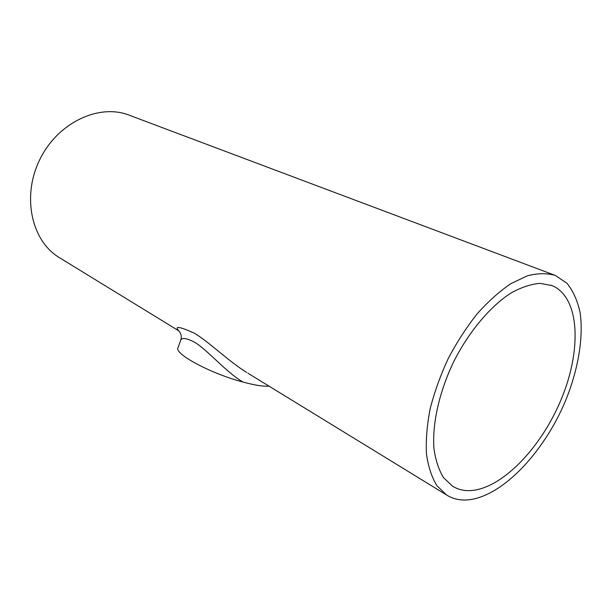 <?xml version="1.0" encoding="UTF-8"?>
<svg xmlns="http://www.w3.org/2000/svg" width="612" height="612" viewBox="0 0 612 612"><rect width="100%" height="100%" fill="white"/><g stroke="black" fill="none" stroke-linecap="round" stroke-linejoin="round"><path stroke-width="0.92" d="M467.537 490.633C499.208 491.49 540.335 449.591 561.005 399.835C581.966 350.194 580.023 297.264 552.009 285.575L539.975 283.371C530.994 284.098 521.378 287.28 511.142 292.918C490.426 306.176 469.19 331.276 453.89 361.302C439.255 391.672 432.064 423.909 433.954 448.642C435.606 460.316 438.827 470.024 443.623 477.75L452.566 486.196C457.057 488.95 462.045 490.434 467.537 490.633M242.903 382.01C210.712 373.618 173.892 353.744 177.985 347.708L180.662 340.341C181.733 337.35 186.446 338.015 194.792 342.33C208.003 350.385 225.698 371.851 242.903 382.01C254.584 385.2 263.29 386.585 269.02 386.141M246.766 372.501C228.544 361.21 209.021 341.947 194.478 333.257C179.446 326.479 174.206 325.661 178.765 330.824L178.666 330.74C181.236 333.548 181.902 336.753 180.662 340.341M247.967 373.243L446.638 495.016C451.748 498.214 457.455 499.882 463.743 500.035C498.658 500.486 543.387 454.395 565.779 400.164C578.256 369.22 583.68 337.472 580.084 312.51C577.521 300.699 573.153 290.952 566.987 283.287L555.451 275.492C547.059 273.006 537.657 273.128 527.246 275.859L510.852 283.677C499.499 291.366 488.292 301.395 477.23 313.765C466.528 327.282 456.873 342.177 448.282 358.456C440.525 375.164 434.497 391.902 430.19 408.663C427 425.034 425.761 440.12 426.465 453.936C428.255 466.688 431.751 477.291 436.953 485.744L446.638 495.016M554.533 275.148L129.583 115.324C99.657 103.191 58.186 122.102 39.987 159.196C21.489 196.138 31.449 240.791 59.119 257.484L59.961 258.004M551.175 285.253L552.009 285.575M59.119 257.484L178.758 330.817"/></g></svg>
